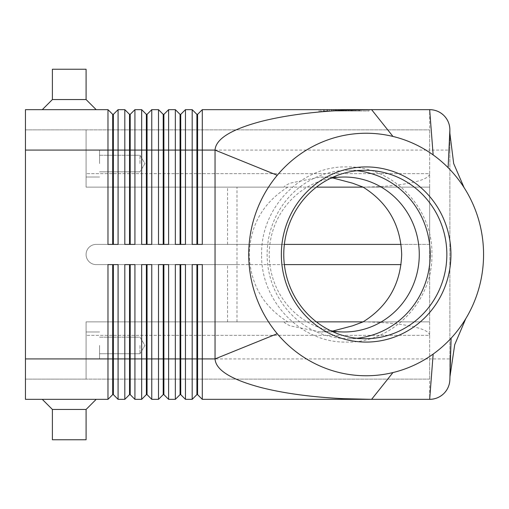 <?xml version="1.0" encoding="UTF-8"?>
<svg xmlns="http://www.w3.org/2000/svg" width="509" height="509" viewBox="0 0 509 509"><rect width="100%" height="100%" fill="white"/><g stroke="black" fill="none" stroke-linecap="round" stroke-linejoin="round"><path stroke-width="0.38" stroke-dasharray="2.54 1.91" d="M330.526 178.335A77.476 75.014 90 0 0 269.236 254.5A77.476 75.014 90 0 0 330.526 330.665M113.367 124.832L113.367 114.372L118.082 109.658L118.082 244.396L107.978 244.396L107.978 109.658L112.693 114.372L112.693 244.396L107.978 244.396L118.082 244.396L113.367 244.396L113.367 124.832M118.082 109.658L124.82 109.658L129.534 114.372L129.534 244.396L134.923 244.396L130.209 244.396L130.209 114.372L134.923 109.658L134.923 244.396L124.82 244.396L124.82 150.079L25.45 150.079L25.45 358.921L25.45 109.658L107.978 109.658M134.923 109.658L141.661 109.658L146.376 114.372L146.376 244.396L151.765 244.396L147.05 244.396L147.05 114.372L151.765 109.658L151.765 244.396L141.661 244.396L141.661 150.079L124.82 150.079L124.82 109.658M151.765 109.658L158.503 109.658L163.217 114.372L163.217 244.396L168.613 244.396L163.892 244.396L163.892 114.372L168.613 109.658L168.613 244.396L158.503 244.396L158.503 150.079L141.661 150.079L141.661 109.658M168.613 109.658L175.344 109.658L180.065 114.372L180.065 244.396L185.454 244.396L180.733 244.396L180.733 114.372L185.454 109.658L185.454 244.396L175.344 244.396L175.344 150.079L158.503 150.079L158.503 109.658M449.873 129.865L449.873 150.079L429.666 150.079L429.666 109.658L202.296 109.658L202.296 244.396L192.186 244.396L192.186 150.079L175.344 150.079L175.344 109.658M185.454 109.658L192.186 109.658L196.907 114.372L196.907 244.396L202.296 244.396L197.581 244.396L197.581 114.372L202.296 109.658M449.873 150.079L449.873 358.921L429.666 358.921L429.666 150.079L192.186 150.079L192.186 109.658M332.74 177.94L320.396 177.024L290.041 183.183C285.702 185.308 283.774 186.625 284.251 187.134L86.085 187.134L86.085 150.079L86.085 163.554L86.085 150.079L86.085 163.554L86.085 150.079L25.45 150.079L25.45 399.342L107.978 399.342L107.978 358.921L113.367 358.921L113.367 394.628L112.693 394.628L112.693 264.604L118.082 264.604L118.082 399.342L124.82 399.342L124.82 264.604L134.923 264.604L134.923 399.342L141.661 399.342L141.661 264.604L151.765 264.604L147.05 264.604L151.765 264.604L151.765 399.342L158.503 399.342L158.503 264.604L168.613 264.604L163.892 264.604L168.613 264.604L168.613 399.342L175.344 399.342L175.344 264.604L185.454 264.604L180.733 264.604L185.454 264.604L185.454 399.342L192.186 399.342L192.186 264.604L202.296 264.604L197.581 264.604L202.296 264.604L202.296 399.342L429.666 399.342L429.666 358.921L197.581 358.921L197.581 394.628L196.907 394.628L196.907 264.604L197.581 264.604L197.581 358.921L180.733 358.921L180.733 394.628L180.065 394.628L180.065 264.604L180.733 264.604L180.733 358.921L163.892 358.921L163.892 394.628L163.217 394.628L163.217 264.604L163.892 264.604L163.892 358.921L147.05 358.921L147.05 394.628L146.376 394.628L146.376 264.604L147.05 264.604L147.05 358.921L130.209 358.921L130.209 394.628L129.534 394.628L129.534 264.604L134.923 264.604L130.209 264.604L130.209 358.921L113.367 358.921L113.367 264.604L118.082 264.604L113.367 264.604M107.978 399.342L112.693 394.628M363.076 187.115C380.948 186.898 396.307 185.588 409.147 183.183C422.515 180.53 429.354 177.355 429.666 173.658L429.666 335.342C429.354 331.645 422.515 328.47 409.147 325.817C396.307 323.412 380.948 322.102 363.076 321.885M316.382 321.866L86.085 321.866L86.085 325.817L86.085 321.866L284.251 321.866C283.774 322.375 285.702 323.692 290.041 325.817L320.396 331.976L332.74 331.06M363.102 321.866L429.666 321.866L429.666 379.135L429.666 335.342L86.085 335.342L86.085 325.817L86.085 379.135L86.085 335.342L429.666 335.342M284.251 187.134L86.085 187.134L86.085 183.183L86.085 187.134L316.382 187.134M363.102 187.134L429.666 187.134L429.666 129.865L429.666 173.658L86.085 173.658L86.085 183.183L86.085 129.865L86.085 173.658L429.666 173.658M99.554 163.554L99.554 150.079L99.554 163.554M139.975 163.554L139.975 155.27L139.975 163.554M99.554 345.446L99.554 358.921L99.554 345.446M139.975 345.446L139.975 353.73L139.975 345.446M236.99 321.866L236.99 244.396L429.666 244.396L429.666 321.866L86.085 321.866L86.085 358.921L86.085 321.866L284.251 321.866M356.981 170.731A84.214 81.535 90 0 0 348.665 170.286A84.214 81.535 90 0 0 267.123 254.5A84.214 81.535 90 0 0 348.665 338.714A84.214 81.535 90 0 0 356.981 338.269M287.814 187.134C263.121 202.588 250.256 225.042 249.232 254.5C250.256 283.958 263.121 306.412 287.814 321.866M96.188 109.658L42.292 109.658L52.395 99.548L86.085 99.548L96.188 109.658L42.292 109.658M86.085 69.237L86.085 99.548L52.395 99.548L52.395 69.237L86.085 69.237M52.395 409.452L86.085 409.452L96.188 399.342L42.292 399.342L52.395 409.452L52.395 439.763L86.085 439.763L86.085 409.452L52.395 409.452L86.085 409.452M96.188 399.342L42.292 399.342M86.085 439.763L52.395 439.763L86.085 439.763M52.395 99.548L86.085 99.548M284.359 264.604L96.188 264.604A10.104 10.104 0 0 1 86.085 254.5A10.104 10.104 0 0 1 96.188 244.396A10.104 10.104 0 0 0 86.085 254.5A10.104 10.104 0 0 0 96.188 264.604L236.99 264.604L96.188 264.604A10.104 10.104 0 0 1 86.085 254.5A10.104 10.104 0 0 1 96.188 244.396L236.99 244.396L236.99 187.134M449.873 133.256L449.873 379.606M449.873 358.921L449.873 379.135A20.214 20.214 0 0 1 449.873 379.523M227.555 321.866L227.555 264.604M227.555 244.396L227.555 187.134M284.359 244.396L96.188 244.396A10.104 10.104 0 0 0 86.085 254.5A10.104 10.104 0 0 0 96.188 264.604L401.041 264.604M401.041 244.396L429.666 244.396L429.666 187.134L86.085 187.134L86.085 129.865L429.666 129.865L86.085 129.865L86.085 150.079L99.554 150.079L25.45 150.079M86.085 163.554L86.085 177.024L86.085 163.554M86.085 358.921L86.085 379.135L86.085 358.921L25.45 358.921L86.085 358.921M429.666 379.135L86.085 379.135L429.666 379.135M25.45 379.135L86.085 379.135L25.45 379.135M25.45 129.865L86.085 129.865L25.45 129.865M25.45 358.921L107.978 358.921L107.978 264.604L112.693 264.604M196.907 264.604L197.581 264.604M180.065 264.604L180.733 264.604M163.217 264.604L163.892 264.604M146.376 264.604L147.05 264.604M129.534 264.604L130.209 264.604M192.186 244.396L196.907 244.396L192.186 244.396M318.513 109.658L369.025 109.658L318.513 109.658L318.513 111.007L367.078 111.007L318.513 111.007M175.344 244.396L180.065 244.396L175.344 244.396M158.503 244.396L163.217 244.396L158.503 244.396M141.661 244.396L146.376 244.396L141.661 244.396M124.82 244.396L129.534 244.396L124.82 244.396M196.907 114.372L197.581 114.372M196.907 244.396L197.581 244.396M180.065 114.372L180.733 114.372M180.065 244.396L180.733 244.396M163.217 114.372L163.892 114.372M163.217 244.396L163.892 244.396M146.376 114.372L147.05 114.372M146.376 244.396L147.05 244.396M129.534 114.372L130.209 114.372M129.534 244.396L130.209 244.396M112.693 114.372L113.367 114.372M112.693 244.396L113.367 244.396M354.251 111.007L323.832 111.007L354.251 111.007L354.251 109.658L355.937 109.658L345.452 109.658L345.452 111.007L345.452 109.658L331.601 109.658L354.251 109.658L323.832 109.658L355.937 109.658L354.251 109.658L354.251 111.007L354.251 109.658M336.201 109.658L336.201 111.007M342.086 109.658L342.086 111.007L342.086 109.658M351.337 109.658L351.337 111.007M337.098 109.658L358.139 109.658L329.399 109.658L353.068 109.658L337.098 109.658L337.098 111.007L335.418 111.007L353.068 111.007L327.713 111.007L359.825 111.007L337.098 111.007L337.098 109.658M350.44 109.658L352.126 109.658L350.44 109.658L350.44 111.007L350.44 109.658M320.46 109.658L343.772 109.658L320.46 109.658L320.46 111.007M367.078 109.658L343.772 109.658L343.772 111.007L369.025 111.007L343.772 111.007L343.772 109.658L367.078 109.658L367.078 111.007M343.772 109.658L343.772 111.007L343.772 109.658M369.025 109.658L369.025 111.007M334.26 109.658L334.26 111.007M353.068 109.658L353.068 111.007L353.068 109.658L346.298 109.658L353.068 109.658M346.298 109.658L346.298 111.007M329.399 109.658L327.713 109.658L329.399 109.658L329.399 111.007L329.399 109.658M359.144 109.658L351.929 109.658L359.144 109.658L359.144 111.007L359.144 109.658M351.929 109.658L351.929 111.007M449.873 379.135L449.95 376.781M333.287 109.658L333.287 111.007L333.287 109.658M331.823 109.658L331.823 111.007L331.823 109.658M335.711 109.658L335.711 111.007M338.631 109.658L338.631 111.007M348.913 109.658L348.913 111.007M351.827 109.658L351.827 111.007M355.715 109.658L355.715 111.007M324.055 109.658L324.055 111.007M326.975 109.658L326.975 111.007M358.139 109.658L358.139 111.007L358.139 109.658M261.658 254.5C260.474 207.806 301.182 165.73 346.782 166.92C392.375 165.73 433.083 207.806 431.899 254.5C433.083 301.194 392.375 343.27 346.782 342.08C301.182 343.27 260.474 301.194 261.658 254.5M99.554 155.27L139.975 155.27L144.957 163.554L139.975 171.832L144.957 163.554L139.975 155.27L99.554 155.27M99.554 337.168L139.975 337.168L144.957 345.446L139.975 353.73L144.957 345.446L139.975 337.168L99.554 337.168M86.085 331.976L99.554 331.976L86.085 331.976M348.665 170.286L365.303 170.286M320.396 177.024L344.249 177.024M320.396 331.976L344.249 331.976M348.665 338.714L365.303 338.714M464.062 187.579L464.513 188.298M466.206 317.94L465.741 318.723M99.554 177.024L86.085 177.024L99.554 177.024M139.975 171.832L99.554 171.832L139.975 171.832M139.975 353.73L99.554 353.73L139.975 353.73M331.601 109.658L331.601 111.007M338.854 109.658L338.854 111.007M348.684 109.658L348.684 111.007M355.937 109.658L355.937 111.007L355.937 109.658M335.418 109.658L335.418 111.007L335.418 109.658M352.126 109.658L352.126 111.007M323.832 109.658L323.832 111.007M327.713 109.658L327.713 111.007M359.825 109.658L359.825 111.007L359.825 109.658"/><path stroke-width="0.76" d="M330.526 330.665A77.476 75.014 90 0 0 344.249 331.976A77.476 75.014 90 0 0 419.27 254.5A77.476 75.014 90 0 0 344.249 177.024A77.476 75.014 90 0 0 330.526 178.335M112.693 244.396L112.693 114.372L113.367 114.372L113.367 244.396M25.45 358.921L25.45 399.342L107.978 399.342L112.693 394.628L113.367 394.628L118.082 399.342L118.082 264.604L107.978 264.604L107.978 358.921L25.45 358.921L25.45 109.658L107.978 109.658L107.978 244.396L118.082 244.396L118.082 109.658L124.82 109.658L124.82 244.396L134.923 244.396L134.923 109.658L141.661 109.658L141.661 244.396L151.765 244.396L151.765 109.658L158.503 109.658L158.503 244.396L168.613 244.396L168.613 109.658L175.344 109.658L175.344 244.396L185.454 244.396L185.454 109.658L192.186 109.658L192.186 244.396L202.296 244.396L202.296 109.658L371.602 109.658L392.967 136.444A121.263 117.414 90 0 0 277.252 175.281A121.263 117.414 90 0 0 277.252 333.719A121.263 117.414 90 0 0 392.967 372.556A121.263 117.414 90 0 0 433.146 354.086A121.263 117.414 90 0 0 451.12 338.186A121.263 117.414 90 0 0 466.212 317.94A121.263 117.414 90 0 0 464.52 188.292A121.263 117.414 90 0 0 448.111 167.671A121.263 117.414 90 0 0 433.146 154.914A121.263 117.414 90 0 0 392.967 136.444M107.978 109.658L112.693 114.372M196.907 244.396L196.907 114.372L197.581 114.372L197.581 150.079L215.046 150.079C215.746 138.989 231.029 129.464 260.901 121.498C284.098 115.6 311.686 111.872 343.651 110.307L371.602 109.658L429.666 109.658C435.208 109.747 439.973 111.719 443.956 115.575C447.812 119.558 449.784 124.323 449.873 129.865L449.873 133.256L453.678 163.535L464.062 187.579M129.534 244.396L129.534 114.372L130.209 114.372L130.209 244.396M124.82 109.658L129.534 114.372M146.376 244.396L146.376 114.372L147.05 114.372L147.05 244.396M141.661 109.658L146.376 114.372M163.217 244.396L163.217 114.372L163.892 114.372L163.892 244.396M158.503 109.658L163.217 114.372M180.065 244.396L180.065 114.372L180.733 114.372L180.733 244.396M175.344 109.658L180.065 114.372M192.186 109.658L196.907 114.372M129.534 264.604L129.534 394.628L130.209 394.628L134.923 399.342L134.923 264.604L124.82 264.604L124.82 399.342L118.082 399.342L113.367 394.628L113.367 264.604M112.693 264.604L112.693 358.921L107.978 358.921L107.978 399.342M146.376 264.604L146.376 394.628L147.05 394.628L151.765 399.342L151.765 264.604L141.661 264.604L141.661 399.342L134.923 399.342L130.209 394.628L130.209 358.921L112.693 358.921L112.693 394.628M180.065 264.604L180.065 394.628L180.733 394.628L185.454 399.342L185.454 264.604L175.344 264.604L175.344 399.342L168.613 399.342L168.613 264.604L158.503 264.604L158.503 399.342L151.765 399.342L147.05 394.628L147.05 264.604M163.217 264.604L163.217 394.628L163.892 394.628L163.892 358.921L180.733 358.921L180.733 394.628L185.454 399.342L192.186 399.342L192.186 358.921L180.733 358.921L180.733 264.604M277.252 175.281L215.046 150.079L215.046 358.921C215.746 370.011 231.029 379.536 260.901 387.502C284.098 393.4 311.686 397.128 343.651 398.693L371.602 399.342L202.296 399.342L197.581 394.628L202.296 399.342L202.296 264.604L192.186 264.604L192.186 358.921L196.907 358.921L196.907 394.628L192.186 399.342L196.907 394.628L197.581 394.628L197.581 264.604M129.534 394.628L124.82 399.342L129.534 394.628M146.376 394.628L141.661 399.342L146.376 394.628M163.892 394.628L168.613 399.342L163.892 394.628M163.217 394.628L158.503 399.342L163.217 394.628M180.065 394.628L175.344 399.342L180.065 394.628M332.74 331.06L352.572 325.817L363.076 321.885C387.788 306.431 400.659 283.971 401.69 254.5C400.659 225.029 387.788 202.569 363.076 187.115L352.572 183.183L332.74 177.94M363.102 321.866L316.382 321.866M316.382 187.134L363.102 187.134M465.741 318.723L454.715 344.701L449.95 376.743L449.873 379.625C449.663 384.976 447.691 389.576 443.956 393.425C439.973 397.281 435.208 399.253 429.666 399.342L433.146 354.086M446.845 254.5A84.214 81.535 90 0 0 365.303 170.286A84.214 81.535 90 0 0 283.767 254.5A84.214 81.535 90 0 0 365.303 338.714A84.214 81.535 90 0 0 446.845 254.5M281.35 254.5A87.58 84.793 -90 0 1 366.149 166.92A87.58 84.793 -90 0 1 450.942 254.5A87.58 84.793 -90 0 1 366.149 342.08A87.58 84.793 -90 0 1 281.35 254.5M356.981 338.269A84.214 81.535 90 0 0 430.2 254.5A84.214 81.535 90 0 0 356.981 170.731M86.085 99.548L52.395 99.548L52.395 69.237L86.085 69.237L86.085 99.548L96.188 109.658M42.292 109.658L52.395 99.548M42.292 399.342L52.395 409.452L52.395 439.763L86.085 439.763L86.085 409.452L96.188 399.342M86.085 409.452L52.395 409.452M449.873 129.865A20.214 20.214 0 0 0 443.956 115.575A20.214 20.214 0 0 1 449.873 129.865L448.111 167.671M429.666 109.658A20.214 20.214 0 0 1 443.956 115.575A20.214 20.214 0 0 0 429.666 109.658L433.146 154.914M196.907 264.604L196.907 358.921L215.046 358.921L277.252 333.719M449.873 379.523A20.214 20.214 0 0 1 429.666 399.342L371.602 399.342L392.967 372.556M401.041 264.604L284.359 264.604M284.359 244.396L401.041 244.396M130.209 264.604L130.209 358.921L163.892 358.921L163.892 264.604M197.581 114.372L202.296 109.658M25.45 150.079L197.581 150.079L197.581 244.396M180.733 114.372L185.454 109.658M163.892 114.372L168.613 109.658M147.05 114.372L151.765 109.658M130.209 114.372L134.923 109.658M113.367 114.372L118.082 109.658M443.956 393.425A20.214 20.214 0 0 1 429.666 399.342M449.95 376.743L451.12 338.186"/></g></svg>
